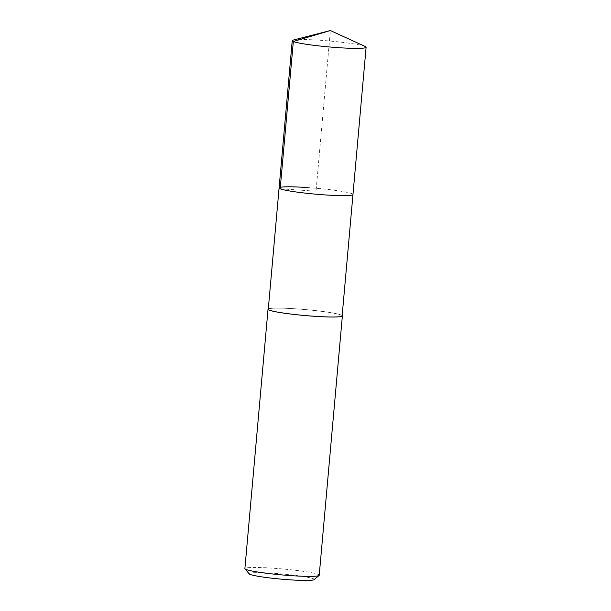 <?xml version="1.0" encoding="UTF-8"?>
<svg xmlns="http://www.w3.org/2000/svg" width="611" height="611" viewBox="0 0 611 611"><rect width="100%" height="100%" fill="white"/><g stroke="black" fill="none" stroke-linecap="round" stroke-linejoin="round"><path stroke-width="0.46" stroke-dasharray="3.06 2.29" d="M293.211 40.082A37.088 2.971 -174.9 0 1 320.248 40.265A37.088 2.971 -174.9 0 1 365.256 46.512M307.104 187.539A37.088 2.971 -174.9 0 1 352.967 194.519A37.088 2.971 5.1 0 0 307.104 187.539A37.088 2.971 5.1 0 0 279.097 187.928M342.137 315.864A37.088 2.971 5.1 0 0 296.274 308.876A37.088 2.971 5.1 0 0 268.267 309.273M268.298 308.937A37.317 2.994 -174.9 0 1 296.22 308.853A37.317 2.994 -174.9 0 1 342.168 315.528M319.225 575.234A37.317 2.994 5.1 0 0 273.071 568.207A37.317 2.994 5.1 0 0 244.889 568.604M314.046 579.656A32.65 2.62 5.1 0 0 273.781 573.301A32.65 2.62 5.1 0 0 249.204 573.866M280.189 188.768L316.032 191.228L330.375 30.55"/><path stroke-width="0.92" d="M330.375 30.55L365.256 46.512A37.088 2.971 -174.9 0 1 366.111 47.246A37.088 2.971 -174.9 0 1 338.104 47.643A37.088 2.971 -174.9 0 1 292.241 40.654A37.088 2.971 -174.9 0 1 293.211 40.082L330.375 30.55L293.333 41.495L280.189 188.768M324.96 194.917A37.088 2.971 5.1 0 0 352.967 194.519A37.088 2.971 -174.9 0 1 324.96 194.917A37.088 2.971 -174.9 0 1 279.097 187.928A37.088 2.971 5.1 0 0 324.96 194.917M307.104 187.539A37.088 2.971 -174.9 0 0 279.097 187.928L268.267 309.273A37.088 2.971 5.1 0 0 314.13 316.254A37.088 2.971 5.1 0 0 342.137 315.864L366.111 47.246M342.168 315.528A37.317 2.994 -174.9 0 1 342.374 315.887A37.317 2.994 -174.9 0 1 314.191 316.277A37.317 2.994 -174.9 0 1 268.03 309.25A37.317 2.994 -174.9 0 1 268.298 308.937M268.03 309.25L244.889 568.604A37.317 2.994 5.1 0 0 244.988 568.849A37.317 2.994 5.1 0 0 291.042 575.631A37.317 2.994 5.1 0 0 319.087 575.463A37.317 2.994 5.1 0 0 319.225 575.234L342.374 315.887M244.988 568.849L249.204 573.866A32.65 2.62 5.1 0 0 289.507 579.801A32.65 2.62 5.1 0 0 314.046 579.656L319.087 575.463M279.097 187.928L292.241 40.654"/></g></svg>
